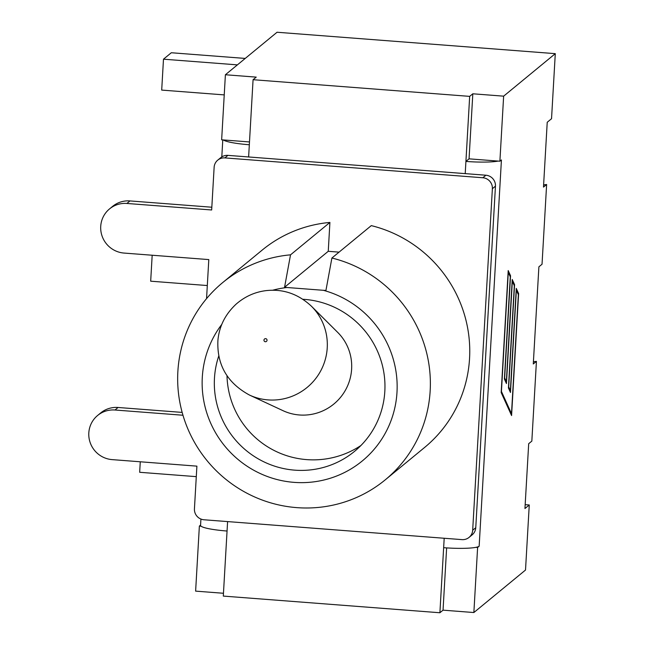 <?xml version="1.0" encoding="UTF-8"?>
<svg xmlns="http://www.w3.org/2000/svg" width="645" height="645" viewBox="0 0 645 645"><rect width="100%" height="100%" fill="white"/><g stroke="black" fill="none" stroke-linecap="round" stroke-linejoin="round"><path stroke-width="0.97" d="M206.553 298.635L208.803 259.588L124.034 253.066A25.066 24.591 50.5 0 1 101.942 235.643A25.066 24.591 50.5 0 1 109.537 208.907A25.066 24.591 50.5 0 1 126.896 203.457L211.665 209.98L214.132 167.289A10.272 10.078 50.5 0 1 224.855 157.904L482.823 177.754A10.272 10.078 50.5 0 1 492.377 188.703L472.68 530.238A10.272 10.078 50.5 0 1 469.068 537.39L472.148 534.858A10.272 10.078 -129.5 0 0 475.76 527.707L495.457 186.163A10.272 10.078 -129.5 0 0 485.903 175.222L465.214 173.626L469.673 96.371L253.074 79.706L256.218 77.126L225.395 74.747L221.646 139.804L249.486 141.948M224.855 157.904L227.935 155.372L465.214 173.626M182.164 412.405L118.067 407.479A25.066 24.591 -129.5 0 0 100.709 412.921L97.629 415.461A25.066 24.591 50.5 0 1 114.987 410.01L182.97 415.243M211.826 207.222L129.976 200.926A25.066 24.591 -129.5 0 0 112.617 206.368L109.537 208.907M227.935 155.372A10.272 10.078 -129.5 0 0 220.824 157.606L217.744 160.137M469.068 537.39A10.272 10.078 50.5 0 1 461.957 539.623L203.989 519.773A10.272 10.078 50.5 0 1 194.435 508.832L196.894 466.142L112.125 459.619A25.066 24.591 50.5 0 1 90.034 442.196A25.066 24.591 50.5 0 1 97.629 415.461M339.06 252.139L328.249 251.3L329.909 222.436A127.799 125.364 -129.5 0 0 262.201 250.083L222.815 282.486A127.799 125.364 -129.5 0 0 207.214 460.836A127.799 125.364 -129.5 0 0 385.226 479.856A127.799 125.364 -129.5 0 0 426.821 353.637A127.799 125.364 -129.5 0 0 331.901 258.024L325.935 290.435L323.33 290.298A98.62 96.742 50.5 0 1 390.233 422.693A98.62 96.742 50.5 0 1 251.824 469.149A98.62 96.742 50.5 0 1 221.799 324.379M385.226 479.856L424.612 447.453A127.799 125.364 -129.5 0 0 466.206 321.226A127.799 125.364 -129.5 0 0 371.286 225.621L331.901 258.024M200.579 525.078L199.37 526.07L201.087 526.207A31.234 4.16 3.3 0 0 227.056 531.029L223.299 596.085L439.898 612.75L443.042 610.162L446.63 547.903M475.905 547.347L477.614 547.476L479.154 546.21A31.234 4.16 -176.7 0 1 475.905 547.347A31.234 4.16 3.3 0 1 443.647 547.694L439.898 612.75M248.623 156.961L253.074 79.706M479.154 546.21L501.431 159.944L499.891 161.218L469.06 158.839L472.817 93.791L469.673 96.371M469.06 158.839L465.916 161.427A31.234 4.16 -176.7 0 0 498.174 161.081M249.325 144.762A31.234 4.16 -176.7 0 1 223.355 139.941M201.087 526.207A31.234 4.16 -176.7 0 1 200.555 525.377L200.926 519.056M223.468 593.271L195.62 591.126L199.37 526.07M472.817 93.791L503.64 96.161L499.891 161.218M477.614 547.476L473.865 612.532L443.042 610.162M525.175 504.664L529.263 504.979L525.514 570.035L473.865 612.532M529.263 504.979L524.949 508.526L528.69 443.704L531.835 441.115L536.43 361.377L533.286 363.965L538.889 266.828L542.034 264.248L546.629 184.502L543.485 187.09L547.226 122.268L551.54 118.712L555.289 53.656L503.64 96.161M501.173 392.547L508.204 270.561L510.55 275.738L504.648 377.962L506.341 381.703L512.235 279.478L514.581 284.655L508.687 386.871L510.38 390.612L516.274 288.396L518.62 293.572L511.582 415.549L501.173 392.547M207.311 285.542L150.68 281.188L152.18 255.235M196.29 476.647L139.667 472.285L140.271 461.78M533.415 361.764L536.43 361.377M543.614 184.897L546.629 184.502M518.62 293.572L517.838 293.507M510.38 390.612L509.598 390.556M514.581 284.655L513.799 284.598M506.341 381.703L505.559 381.638M510.55 275.738L509.768 275.681M511.493 413.679L518.354 294.66L516.363 290.258L510.469 392.483L508.429 387.968L514.323 285.743L512.332 281.341L506.438 383.565L504.39 379.05L510.284 276.834L508.292 272.432L501.431 391.45L511.493 413.679L510.711 413.622M225.395 74.747L277.044 32.25L555.289 53.656M224.234 94.896L161.702 90.09L163.483 59.187L171.312 52.745L245.229 58.429M237.4 64.871L163.483 59.187M272.682 290.226A98.62 96.742 50.5 0 1 287.017 287.509L284.566 287.251L290.524 254.839A127.799 125.364 -129.5 0 0 222.815 282.486M287.017 287.509L323.33 290.298M328.249 251.3L284.566 287.251M302.892 299.28A86.293 84.656 50.5 0 1 380.365 358.556A86.293 84.656 50.5 0 1 354.476 451.411A86.293 84.656 50.5 0 1 294.725 470.157A86.293 84.656 50.5 0 1 218.76 355.992M329.909 222.436L290.524 254.839M249.43 395.03L283.034 410.688A48.456 47.803 -55.1 0 0 299.417 414.977A48.456 47.803 -55.1 0 0 351.517 370.561A48.456 47.803 -55.1 0 0 337.722 332.409L311.454 306.246C298.28 293.959 283.195 288.75 266.183 290.613C254.944 291.983 244.931 296.49 236.151 304.118C225.29 314.228 219.211 326.306 217.913 340.358C216.76 364.756 227.274 382.977 249.43 395.03A54.962 54.22 -55.1 0 0 327.112 349.517A54.962 54.22 -55.1 0 0 311.454 306.246M485.903 175.222L482.823 177.754M492.377 188.703L495.457 186.163M475.76 527.707L472.68 530.238M118.067 407.479L114.987 410.01M129.976 200.926L126.896 203.457M227.056 531.029L227.596 521.595M443.647 547.694L444.195 538.261M263.958 340.076A1.556 1.54 124.9 0 1 266.385 338.915A1.556 1.54 124.9 0 1 266.143 341.592A1.556 1.54 124.9 0 1 263.958 340.076M222.783 139.892L221.807 156.888M227 375.825A86.293 86.293 0 0 0 360.934 445.501"/></g></svg>
